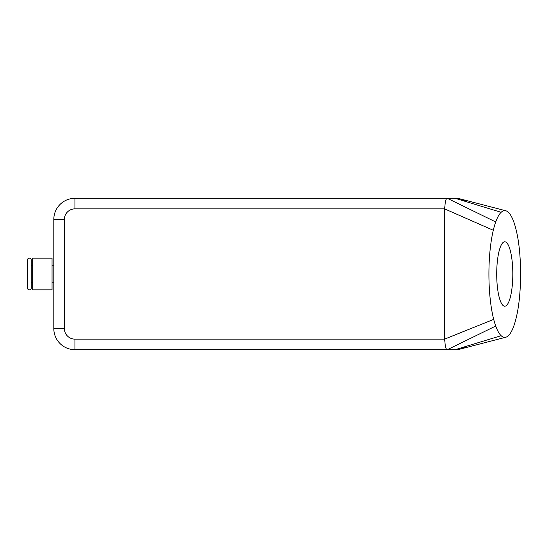 <?xml version="1.0" encoding="UTF-8"?>
<svg xmlns="http://www.w3.org/2000/svg" width="548" height="548" viewBox="0 0 548 548"><rect width="100%" height="100%" fill="white"/><g stroke="black" fill="none" stroke-linecap="round" stroke-linejoin="round"><path stroke-width="0.82" d="M27.4 274L27.4 287.906A1.939 1.939 0 0 0 29.339 289.844A1.939 1.939 0 0 0 31.27 287.906L31.27 260.095L31.27 265.198L32.681 265.198M27.4 287.906L27.4 260.095A1.939 1.939 0 0 1 29.339 258.156A1.939 1.939 0 0 1 31.27 260.095M460.854 348.912L455.162 349.693A21.125 21.125 0 0 0 466.937 346.11M53.807 328.574A21.125 21.125 0 0 0 74.932 349.693L447.326 349.693C446.586 349.651 445.942 348.617 445.401 346.603L444.599 339.13L444.599 208.87L445.401 201.397C445.942 199.383 446.586 198.349 447.326 198.308L74.932 198.308A21.125 21.125 0 0 0 53.807 219.426L53.807 328.574A21.125 21.125 0 0 0 74.932 349.693A21.125 21.125 0 0 1 53.807 328.574L64.369 328.574L64.369 219.426L53.807 219.426A21.125 21.125 0 0 1 74.932 198.308A21.125 21.125 0 0 0 53.807 219.426M466.937 201.89A21.125 21.125 0 0 0 455.162 198.308L460.854 199.088M52.046 289.844L32.681 289.844L32.681 258.156L52.046 258.156L52.046 289.844M53.807 282.802L52.046 282.802M53.807 265.198L52.046 265.198M32.681 282.802L31.27 282.802L31.27 287.906M31.27 282.802L31.27 265.198M504.763 306.216A32.216 8.056 90 0 0 512.812 274A32.216 8.056 90 0 0 504.763 241.784A32.216 8.056 90 0 0 504.722 241.784A32.216 8.056 90 0 0 496.707 274A32.216 8.056 90 0 0 504.722 306.216A32.216 8.056 90 0 0 504.763 306.216M495.721 221.961A63.369 15.844 90 0 0 493.296 230.27A63.369 15.844 90 0 0 493.7 319.374A63.369 15.844 90 0 0 495.721 326.039A63.369 15.844 90 0 0 501.139 335.698A63.369 15.844 90 0 0 505.756 337.246A63.369 15.844 90 0 0 516.757 315.401C521.847 292.701 521.854 255.293 516.757 232.599A63.369 15.844 90 0 0 505.756 210.754A63.369 15.844 90 0 0 501.139 212.302A63.369 15.844 90 0 0 495.721 221.961L447.326 198.308L74.932 198.308L74.932 208.87L444.599 208.87L493.296 230.27M74.932 349.693L74.932 339.13L444.599 339.13L493.7 319.374M501.139 335.698L455.162 349.693L447.326 349.693L495.721 326.039M447.326 198.308L455.162 198.308L501.139 212.302M74.932 339.13A10.563 10.563 0 0 1 64.369 328.574M64.369 219.426A10.563 10.563 0 0 1 74.932 208.87M460.663 348.966L505.756 337.246M460.663 199.034L505.756 210.754"/></g></svg>
